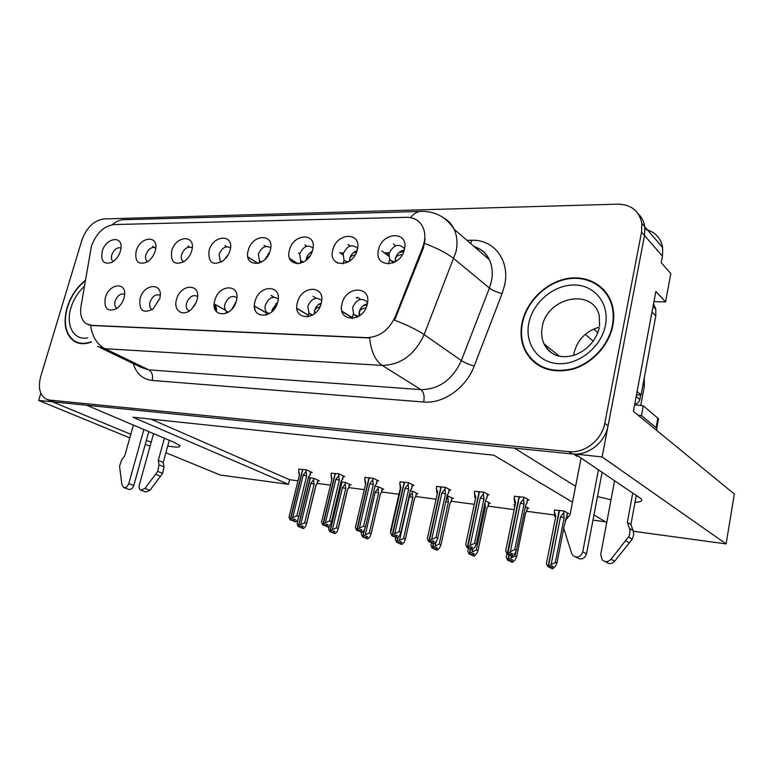 <?xml version="1.0" encoding="UTF-8"?>
<svg xmlns="http://www.w3.org/2000/svg" width="773" height="773" viewBox="0 0 773 773"><rect width="100%" height="100%" fill="white"/><g stroke="black" fill="none" stroke-linecap="round" stroke-linejoin="round"><path stroke-width="1.16" d="M121.003 247.978C117.138 247.08 114.075 249.37 111.814 254.839C111.041 257.776 111.428 259.941 112.974 261.332L113.245 261.487M102.191 251.418C100.587 261.245 103.824 264.878 111.882 262.318C115.911 259.989 118.742 256.317 120.375 251.302L120.926 248.751C123.168 234.934 105.785 237.601 102.191 251.418M197.598 296.513L197.482 296.407C192.999 294.349 189.366 296.561 186.573 303.055C185.81 306.185 186.283 308.543 188.023 310.128L189.404 310.852M176.515 299.547C172.92 310.794 183.385 317.519 191.685 309.007L196.1 302.61L196.999 300.059C202.082 283.179 180.602 282.928 176.515 299.547M160.214 295.344C155.991 293.701 152.59 295.943 150.01 302.05C149.208 305.219 149.691 307.557 151.44 309.065L152.329 309.567M140.068 298.62C138.773 310.427 143.063 313.925 152.948 309.113L159.673 298.784C164.369 282.503 144.126 282.609 140.068 298.62M321.655 301.045L320.911 299.924C315.587 296.619 311.219 298.774 307.809 306.379L309.113 313.374L312.707 315.007M314.302 313.896L314.572 310.698C315.703 306.9 317.954 304.32 321.317 302.958M297.373 302.601C292.068 320.592 317.133 321.568 321.249 303.209C326.322 284.957 301.315 284.667 297.373 302.601M270.724 248.046L270.521 247.795C265.651 244.906 261.593 247.051 258.337 254.24L259.428 260.762L261.545 262.018M264.994 259.37L269.651 252.278M248.23 250.481C243.041 267.458 266.173 267.613 270.279 250.336C275.275 233.127 252.172 233.581 248.23 250.481M357.513 248.693L357 247.766C351.589 243.795 346.98 245.843 343.164 253.892L344.062 260.143L347.734 262.211M349.396 261.177L349.676 258.626C350.903 254.588 353.367 251.911 357.058 250.616M332.825 249.93C327.617 267.806 353.29 267.98 357.29 249.776C362.257 231.639 336.642 232.142 332.825 249.93M124.598 294.291C120.627 293.16 117.477 295.421 115.129 301.093C114.307 304.282 114.781 306.601 116.539 308.041L117.032 308.301M105.312 297.74C103.814 308.736 107.582 312.35 116.607 308.591C120.095 306.127 122.53 302.668 123.931 298.214L124.424 296.02C127.139 281.391 109.051 283.237 105.312 297.74M230.528 247.911L230.518 247.901C225.909 245.408 222.073 247.573 219.03 254.404L220.17 260.965L221.687 261.902M209.039 250.732C208.024 262.878 212.846 266.173 223.494 260.627L228.692 254.066L230.016 250.597C235.011 233.813 213.029 234.238 209.039 250.732M155.788 247.891C151.682 246.548 148.377 248.819 145.894 254.704C145.131 257.612 145.527 259.786 147.063 261.235L147.701 261.612M136.145 251.206C134.657 261.574 138.27 265.197 146.996 262.057C150.928 259.583 153.663 255.931 155.199 251.08L155.489 249.93C159.19 234.692 139.981 236.19 136.145 251.206M192.255 247.862C187.897 245.988 184.341 248.21 181.587 254.559C180.863 257.419 181.249 259.612 182.757 261.119L183.8 261.757M171.722 250.974C170.398 262.057 174.505 265.593 184.061 261.593C187.53 259.177 190.003 255.844 191.482 251.583L191.704 250.839C196.69 234.47 175.742 234.876 171.722 250.974M278.174 299.335L277.604 298.639C272.589 295.837 268.492 298.03 265.332 305.209C264.627 308.205 265.091 310.562 266.724 312.292L269.439 313.577M271.912 311.674L272.241 309.432L277.604 302.398M255.022 301.528C249.727 319.056 273.507 319.983 277.681 302.108C282.763 284.338 259.023 284.058 255.022 301.528M236.867 297.837L236.519 297.47C231.784 295.083 227.929 297.286 224.972 304.108C224.228 307.181 224.711 309.548 226.402 311.2L228.393 312.186M231.765 309.316L235.978 302.175M214.788 300.513C209.512 317.597 232.093 318.476 236.316 301.055C241.398 283.739 218.836 283.478 214.788 300.513M404.424 249.283L403.825 247.882C398.153 243.186 393.215 245.128 389.022 253.708L389.756 259.68L394.443 262.279M395.167 261.873L395.351 258.569C396.839 253.834 399.796 251.012 404.221 250.094M378.567 249.631C373.359 267.999 400.462 268.173 404.385 249.466C409.323 230.837 382.297 231.369 378.567 249.631M313.007 248.297L312.63 247.746C307.49 244.365 303.171 246.481 299.663 254.075L300.678 260.491L303.499 262.115M306.05 260.375L306.33 258.684C307.325 255.312 309.306 252.848 312.282 251.322M289.44 250.21C284.242 267.632 308.591 267.787 312.65 250.056C317.635 232.402 293.325 232.876 289.44 250.21M367.494 303.026L366.605 301.373C360.981 297.431 356.305 299.509 352.575 307.606L353.744 314.437L358.421 316.476M359.059 316.06L359.174 312.031C360.547 307.557 363.271 304.813 367.349 303.779M342.024 303.731C336.709 322.215 363.165 323.24 367.223 304.369C372.267 285.614 345.889 285.305 342.024 303.731M525.543 351.338L525.853 352.121M531.235 358.788L532.355 360.682M91.407 246.268L80.991 306.388C79.822 314.524 81.58 320.302 86.276 323.723L91.533 325.356L366.904 337.656C379.485 337.163 388.993 330.071 395.409 316.37L422.638 247.486C425.565 239.669 425.565 232.712 422.647 226.605C419.256 220.402 413.874 217.31 406.511 217.329L113.873 224.566C103.698 226.093 96.21 233.33 91.407 246.268M146.319 440.494L151.237 442.059M167.731 446.031C176.872 447.586 180.853 447.403 179.684 445.499L174.147 442.369L86.663 405.245L514.605 448.176L575.595 486.294M575.537 454.089L602.099 456.949L644.518 235.523L644.788 226.76C644.015 221.571 641.832 217.261 638.247 213.831C641.832 217.261 644.015 221.571 644.788 226.76L644.518 235.523L608.08 425.768C605.249 442.417 587.895 455.935 572.271 453.954L54.168 401.989L47.114 399.535M40.824 393.225L38.65 400.433L52.448 401.815L130.792 434.3M602.099 456.949L726.098 543.902L734.35 494.053L633.396 411.333L655.842 291.469L665.572 301.895L653.929 301.654M645.011 229.272C654.915 231.62 660.799 237.736 662.674 247.602L662.461 256.134L661.234 262.675L670.819 273.555L665.572 301.895M572.503 502.141L493.899 455.21L132.927 417.227L288.455 484.323L220.17 475.018L165.895 452.717M150.078 446.224L145.276 444.243M129.777 437.876L38.65 400.433M635 502.324C641.03 502.054 643.001 500.817 640.904 498.604L575.508 454.282M597.471 496.575L611.008 499.793M606.718 522.567L593.964 514.953M726.098 543.902L633.396 531.283M644.286 377.688L644.344 386.22L640.74 405.593M150.957 419.121L289.604 479.704L297.692 480.787M317.365 483.405L330.119 485.106M348.952 487.618L363.841 489.599M381.756 491.986L398.936 494.276M415.845 496.527L436.078 499.223M451.316 501.252L474.284 504.315M488.227 506.17L514.161 509.629M526.684 511.301L554.473 515.002M565.256 520.635L566.783 516.664L568.329 516.847M592.978 520.132L605.414 521.785M289.604 479.704L288.455 484.323M352.179 318.573L353.329 313.867M360.489 299.344L357.406 297.228M342.961 254.945L339.666 252.549M300.156 263.467L300.89 260.636M306.813 246.201L304.949 244.886M388.568 263.97L389.65 259.496M403.091 251.66L401.902 250.723M395.612 245.795L393.37 244.036M225.958 313.452L226.547 311.277M265.864 315.191L266.646 312.215M273.951 297.209L271.052 295.392M189.491 246.983L187.926 246.017M154.107 247.321L152.503 246.355M226.218 257.902L228.856 253.737M226.663 246.703L225.059 245.659M388.751 256.192L381.833 250.906M343.202 263.767L344.091 260.163L347.261 262.443M350.053 245.988L348.014 244.471M259.284 263.071L259.834 261.023M265.728 246.442L264.018 245.283M307.886 316.891L308.852 313.075M316.07 298.214L313.113 296.281M351.126 316.901L352.575 316.949M193.878 306.485L196.11 302.581M318.032 480.671L319.394 480.854L313.809 478.342L308.485 477.646M349.618 484.826L350.981 485.009L345.502 482.478L341.086 481.898M416.502 493.628L417.884 493.812L412.637 491.232L410.27 490.923M451.954 498.295L453.345 498.479L447.074 495.725M488.865 503.146L490.256 503.329L485.444 500.788M527.312 508.209L528.713 508.392L525.379 506.557M515.195 504.614L513.997 504.46L514.741 504.866M382.413 489.145L383.785 489.328L378.412 486.768L374.982 486.323M567.401 513.475L568.793 513.659L564.184 511.011L554.589 510.083M310.736 472.293L312.147 472.467L306.321 469.81L298.996 469.134M343.328 476.439L344.758 476.612L339.028 473.936L331.395 473.221M412.511 485.231L413.961 485.415L408.473 482.681L400.143 481.908M449.268 489.898L450.717 490.082L445.383 487.328L436.668 486.526M487.579 494.768L489.038 494.952L483.869 492.169L474.748 491.338M377.234 480.738L378.664 480.922L373.059 478.216L365.078 477.482M527.563 499.851L529.022 500.034L524.036 497.232L514.48 496.353M573.663 454.06L577.18 456.437L574.822 454.099M85.407 280.299C76.798 287.179 70.691 296.272 67.087 307.586C62.855 323.626 65.347 334.931 74.556 341.502C79.416 344.236 85.069 344.4 91.504 341.975M77.02 342.246L78.034 342.999M522.104 322.573C519.978 332.979 521.07 342.526 525.369 351.203C535.216 367.851 550.859 373.9 572.291 369.33C591.857 363.919 609.008 345.521 612.834 325.559C614.11 318.891 614.023 312.505 612.574 306.388C607.742 286.136 587.412 274.492 566.396 278.715C545.351 282.812 526.51 301.634 522.104 322.573M534.201 361.677L537.187 364.614M530.877 359.155L528.577 355.512M425.14 239.369L423.391 248.104L394.588 320.225C407.284 325.075 417.13 329.868 424.145 334.612C414.743 354.71 400.762 364.972 382.21 365.407C375.205 360.566 371.021 351.415 369.678 337.965L90.557 325.472C92.306 336.767 97.108 344.507 104.983 348.7L97.698 346.459M641.532 232.093L641.812 223.291C639.194 210.855 631.193 204.478 617.811 204.159L103.737 218.943C93.871 220.469 86.595 227.542 81.89 240.161L40.718 376.461C37.858 387.602 39.713 395.177 46.264 399.177L49.578 400.085L568.812 451.625C584.494 453.596 601.925 439.992 604.786 423.256L641.532 232.093L662.461 256.134M534.665 362.74L533.206 360.778M604.1 290.039L600.727 287.459M363.184 305.75L367.078 304.9M356.971 317.249L356.682 316.389M365.967 307.934C362.295 308.311 360.083 309.693 359.3 312.07L359.832 315.519M509.629 554.415L510.702 555.458L512.567 553.758L511.098 553.062L509.233 554.772L507.755 554.086L510.373 551.68L514.75 549.574L516.432 550.376L525.688 505.059L526.906 503.078M519.398 496.643L507.755 554.086M523.978 497.223L523.601 499.049L520.345 503.107L510.373 551.68M523.601 499.049L524.036 504.151L514.75 549.574M510.093 555.362L512.17 556.145L514.779 553.758L516.432 550.376M514.547 496.034L514.171 497.851L515.63 502.498L505.648 550.936L507.146 553.99L519.108 496.614M514.171 497.851L514.615 502.933L515.63 502.498M524.036 504.151L520.345 503.107M512.17 556.145L510.702 555.458M507.146 553.99L508.798 554.618M509.233 554.772L507.6 554.057M507.301 554.009L508.779 554.705M403.719 251.621L399.032 252.549M554.647 509.765L554.299 511.542L555.806 516.132L546.366 563.788L548.057 566.822L559.217 510.364M550.202 567.256L552.589 568.841L551.236 568.194L553.082 566.522L551.729 565.875L549.874 567.546L548.357 566.87L551.11 564.541L555.352 562.464L556.908 563.217L563.739 528.365M549.874 567.546L548.511 566.889M559.517 510.402L548.357 566.87M554.299 511.542L554.685 516.509L555.806 516.132M550.627 568.097L551.236 568.194M556.908 563.217L555.178 566.503L552.589 568.841M551.11 564.541L560.531 516.77L564.135 517.775L555.352 562.464M560.531 516.77L563.749 512.789L564.135 517.775M563.749 512.789L564.106 511.001M575.18 454.688L575.296 454.099M392.79 263.023L392.529 261.786M395.805 261.487L395.486 258.617C396.317 256.192 398.607 254.829 402.346 254.549M341.937 311.152L352.391 317.693M318.312 304.707L321.056 303.944M319.906 306.891C316.959 307.528 315.22 308.804 314.698 310.736L314.901 313.413M469.626 548.028L470.689 549.139L472.506 547.468L470.979 546.772L469.172 548.453L467.636 547.757L470.187 545.409L474.516 543.351L476.255 544.153L485.637 499.851L486.913 497.928M479.463 491.618L467.636 547.757M483.84 492.169L483.463 493.957L480.294 497.928L470.187 545.409M483.463 493.957L483.937 498.952L474.516 543.351M470.11 549.043L472.206 549.816L474.738 547.477L476.255 544.153M474.815 491.029L474.429 492.807L475.772 497.348L465.655 544.694L467.201 547.69L479.173 491.58M474.429 492.807L474.912 497.783L475.772 497.348M483.937 498.952L480.294 497.928M472.206 549.816L470.689 549.139M467.056 547.67L468.757 548.308M469.172 548.453L467.491 547.738M467.201 547.69L468.738 548.386M296.929 308.35L308.321 315.181M275.729 303.721L277.372 303.161M276.164 306.06L272.357 309.471L272.318 311.297M431.315 541.902L432.358 543.081L434.117 541.438L432.551 540.752L430.793 542.395L429.218 541.709L431.692 539.399L435.972 537.39L437.769 538.192L447.267 494.865L448.591 493M441.19 486.797L429.218 541.709M445.393 487.328L445.006 489.077L441.914 492.971L431.692 539.399M445.006 489.077L445.509 493.966L435.972 537.39M431.807 542.984L433.924 543.757L436.387 541.467L437.769 538.192M436.735 486.236L436.349 487.976L437.586 492.411L427.343 538.723L428.802 541.641L440.919 486.768M436.349 487.976L436.861 492.845L437.586 492.411M445.509 493.966L441.914 492.971M433.924 543.757L432.358 543.081M428.657 541.622L430.397 542.26M430.793 542.395L429.073 541.68M428.802 541.641L430.377 542.327M254.452 305.982L266.463 312.92M235.263 302.784L235.852 302.543M234.499 305.519L231.997 309.065M394.578 536.037L395.612 537.264L397.312 535.66L395.708 534.974L393.998 536.588L392.384 535.902L394.781 533.641L399.023 531.679L400.868 532.481L410.463 490.082L411.825 488.275M404.482 482.178L392.384 535.902M408.511 482.69L408.125 484.391L405.11 488.207L394.781 533.641M408.125 484.391L408.656 489.193L399.023 531.679M395.08 537.187L397.216 537.95L399.602 535.699L400.868 532.481L410.376 490.44M400.201 481.637L399.815 483.338L400.955 487.676L390.616 532.984L391.988 535.844L404.221 482.139M399.815 483.338L400.288 487.831M408.656 489.193L405.11 488.207M397.216 537.95L395.612 537.264M391.853 535.815L393.621 536.462M400.955 487.676L400.346 488.111L390.684 530.413L390.616 532.984M393.998 536.588L392.249 535.882M391.988 535.844L393.602 536.52M356.585 251.979L353.126 252.887M507.011 553.71L506.247 557.391L507.687 560.328L509.001 554.714M510.083 560.715L510.528 561.623L512.518 562.358L511.108 561.72L512.895 560.077L511.484 559.43L509.697 561.072L508.122 560.396L510.798 558.116L515.002 556.077L516.615 556.84L525.456 513.465M509.697 561.072L508.276 560.415M509.291 554.714L508.122 560.396M514.799 504.566L514.654 507.204M514.441 506.305L514.509 507.938M510.528 561.623L511.108 561.72M525.495 513.243L526.684 511.32M516.615 556.84L515.021 560.077L512.518 562.358M510.798 558.116L511.253 555.903M515.765 552.318L515.002 556.077M349.879 260.839L349.811 258.675C350.333 256.713 352.13 255.448 355.194 254.868M311.857 252.462L309.567 253.206M468.428 548.289L467.791 551.255L469.143 554.115L470.351 549.149M471.617 554.454L472.071 555.42L474.091 556.154L472.632 555.507L474.371 553.903L472.912 553.255L471.172 554.859L469.559 554.183L472.148 551.951L476.313 549.97L477.985 550.724L486.942 508.325M471.172 554.859L469.704 554.212M470.602 549.265L469.559 554.183M472.071 555.42L472.632 555.507M486.99 508.064L488.217 506.199M477.985 550.724L476.526 553.903L474.091 556.154M472.148 551.951L472.699 549.361M484.159 506.827L485.357 507.223L476.313 549.97M484.932 503.175L485.357 507.223M306.369 260.105L306.456 258.723L310.408 255.322M297.991 263.806L289.624 258.395M269.333 253.051L268.173 253.515M431.547 542.414L430.89 545.371L432.165 548.163L433.305 543.641M434.706 548.434L435.18 549.458L437.209 550.192L435.711 549.545L437.402 547.97L435.904 547.323L434.213 548.898L432.561 548.231L435.073 546.038L439.199 544.105L440.919 544.859L449.973 503.397M434.213 548.898L432.696 548.25M433.556 543.699L432.561 548.231M435.18 549.458L435.711 549.545M450.031 503.097L451.306 501.291M440.919 544.859L439.576 547.989L437.209 550.192M435.073 546.038L436.001 541.825M445.808 501.513L448.35 502.257L439.199 544.105M446.176 499.841L447.867 497.561L448.35 502.257M447.867 497.561L448.234 495.88M265.178 259.187L267.729 256.027M258.23 263.4L247.891 256.974M395.95 537.554L395.457 539.718L396.781 542.472L397.969 537.235M399.274 542.665L399.747 543.738L401.796 544.463L400.259 543.825L401.902 542.279L400.366 541.631L398.713 543.177L397.032 542.511L399.477 540.356L403.564 538.472L405.323 539.216L414.454 498.653M398.713 543.177L397.167 542.54M398.308 536.916L397.032 542.511M395.409 537.322L395.457 539.718M399.747 543.738L400.259 543.825M401.796 544.463L404.095 542.308L405.323 539.235L414.541 498.334L415.835 496.575M399.477 540.356L409.39 496.556L412.801 497.493L403.564 538.472M409.39 496.556L412.289 492.884L412.801 497.493M412.289 492.884L412.656 491.251M148.793 431.605L133.806 485.454L128.772 483.608L143.884 429.527M169.297 440.31L163.238 462.399L158.291 460.418L164.398 438.233M153.566 433.634L139.275 485.183C138.725 487.676 139.256 489.338 140.879 490.179L144.957 488.449L157.663 471.395L159.045 464.902L158.291 460.418M163.238 462.399L164.002 466.873L159.045 464.902M157.663 471.395L162.63 473.337L149.981 490.304L145.904 492.024L140.879 490.179M162.63 473.337L164.002 466.873M155.586 474.274L160.562 476.197M133.391 425.073L124.685 455.983L121.699 459.867L119.554 466.09L121.941 484.951L123.699 487.541L128.753 489.377C130.985 489.792 132.666 488.488 133.806 485.454M128.772 483.608C127.622 486.652 125.931 487.966 123.699 487.541M602.119 472.264L586.533 553.855L582.736 551.845L598.466 469.8M652.557 308.978L637.078 391.66M637.367 391.708L641.078 394.887L636.498 394.742M652.238 312.273L655.794 315.925L641.078 394.887M655.794 315.925L655.813 309.277L653.552 303.673M658.007 421.411L658.499 418.744L643.291 405.825L641.474 415.594L638.198 415.265M656.808 430.513L656.76 428.261L641.474 415.594M634.643 404.694L643.291 405.825M636.285 495.358L630.913 524.567L627.347 522.355L632.768 492.981M614.603 480.709L600.698 554.55L602.196 559.894C605.162 562.358 608.09 562.135 610.989 559.256L629.299 535.892L630.072 530.23L627.347 522.355M630.913 524.567L633.164 530.587L629.599 528.403M628.7 537.051L632.275 539.177L614.67 561.237C611.791 564.106 608.873 564.319 605.916 561.874M632.275 539.177L633.705 534.926L633.164 530.587M625.811 540.8L629.406 542.897M581.112 458.07L570.03 514.789L565.875 519.804L563.633 527.978L571.605 553.275L573.151 555.71C577.508 558.222 580.707 556.927 582.736 551.845M575.634 556.985L576.996 557.681C581.344 560.183 584.523 558.898 586.533 553.855M91.243 341.734C84.972 344.024 79.464 343.821 74.739 341.144C65.628 334.651 63.164 323.462 67.348 307.596C70.884 296.465 76.885 287.498 85.339 280.696M79.252 343.309L77.078 342.265M522.548 322.583C526.906 301.866 545.545 283.247 566.367 279.179C587.151 274.995 607.269 286.503 612.071 306.514C613.511 312.592 613.607 318.93 612.342 325.539C608.544 345.309 591.567 363.513 572.204 368.856C550.985 373.369 535.505 367.378 525.766 350.874C521.524 342.294 520.461 332.863 522.548 322.583M603.694 290.387L606.747 293.363M573.614 355.396L573.981 353.116C577.383 339.907 585.683 331.288 598.891 327.259M540.81 366.769L537.486 364.189M640.749 394.848L639.87 399.573C639.155 402.221 637.454 403.709 634.759 404.047M214.208 303.924L225.61 310.282M359.329 530.413L360.344 531.689L361.996 530.114L360.353 529.437L358.701 531.012L357.049 530.336L359.377 528.114L363.571 526.2L365.455 526.993L375.127 485.483L376.538 483.734M369.243 477.733L357.049 530.336M373.108 478.245L372.721 479.898L369.794 483.637L359.377 528.114M372.721 479.898L373.282 484.613L363.571 526.2M359.832 531.611L361.986 532.365L364.305 530.162L365.455 526.993M365.136 477.221L364.75 478.883L365.803 483.125L355.377 527.486L356.662 530.268L368.992 477.704M364.75 478.883L365.233 483.26M373.282 484.613L369.794 483.637M361.986 532.365L360.344 531.689M356.527 530.249L358.334 530.896M365.803 483.125L355.377 527.486M358.701 531.012L356.913 530.307M356.662 530.268L358.314 530.954M325.472 525.002L326.467 526.336L328.081 524.79L326.399 524.113L324.795 525.659L323.104 524.983L325.375 522.809L329.53 520.934L331.443 521.727L341.193 481.077L342.632 479.376M335.395 473.472L323.104 524.983M339.105 473.965L338.719 475.579L335.859 479.25L325.375 522.809M338.719 475.579L339.308 480.207L329.53 520.934M325.974 526.258L328.139 527.012L330.4 524.848L331.443 521.727M331.453 472.979L331.057 474.612L332.023 478.758L321.529 522.2L322.737 524.925L335.153 473.443M331.057 474.612L331.549 478.864M339.308 480.207L335.859 479.25M328.139 527.012L326.467 526.336M322.612 524.906L324.438 525.553M332.023 478.758L321.529 522.2M324.795 525.659L322.979 524.964M322.737 524.925L324.428 525.601M292.928 519.814L293.904 521.186L295.479 519.669L293.769 518.992L292.204 520.519L290.484 519.842L292.696 517.707L296.803 515.881L298.755 516.664L308.553 476.835L310.021 475.192L310.843 471.878M302.852 469.375L290.484 519.842M306.417 469.858L306.031 471.433L303.238 475.037L292.696 517.707M306.031 471.433L306.639 475.975L296.803 515.881M293.44 521.118L295.605 521.862L297.808 519.736L298.755 516.664M299.054 468.902L298.658 470.496L299.547 474.554L288.996 517.127L290.136 519.785L302.62 469.346M298.658 470.496L299.161 474.641M306.639 475.975L303.238 475.037M295.605 521.862L293.904 521.186M290.02 519.765L291.865 520.413M299.547 474.554L288.996 517.127M292.204 520.519L290.368 519.823M290.136 519.785L291.846 520.461M361.861 532.346L361.406 534.288L362.653 536.984L364.228 530.23M365.204 537.109L365.687 538.25L367.755 538.965L366.18 538.327L367.784 536.81L366.209 536.162L364.605 537.679L362.895 537.022L365.271 534.906L369.31 533.051L371.108 533.805L380.316 494.092M364.605 537.679L363.02 537.042M364.605 529.708L362.895 537.022M361.32 532.23L361.406 534.288M365.687 538.25L366.18 538.327M380.393 493.744L381.746 492.034M371.108 533.805L369.987 536.839L367.755 538.965M365.271 534.906L375.263 491.986L378.625 492.913L369.31 533.051M375.263 491.986L378.094 488.381L378.625 492.913M378.094 488.381L378.461 486.797M329.443 525.756L328.651 529.061L329.829 531.698L341.743 481.985M332.448 531.776L332.931 532.955L334.999 533.67L333.405 533.032L334.96 531.544L333.356 530.906L331.801 532.394L330.061 531.737L332.371 529.66L336.371 527.853L338.207 528.597L347.464 489.705M331.801 532.394L330.187 531.756M341.975 482.014L330.061 531.737M328.94 526.239L328.651 529.061M347.56 489.328L348.942 487.676M338.207 528.597L337.183 531.582L334.999 533.67M332.371 529.66L342.429 487.599L345.753 488.507L336.371 527.853M342.429 487.599L345.193 484.062L345.753 488.507M345.193 484.062L345.57 482.507M297.895 519.601L297.132 524.036L298.243 526.616L310.215 477.869M300.91 526.635L301.393 527.872L303.48 528.577L301.847 527.94L303.364 526.481L301.741 525.843L300.214 527.302L298.465 526.645L300.707 524.606L304.668 522.838L306.533 523.582L315.838 485.473M300.214 527.302L298.581 526.664M310.437 477.898L298.465 526.645M315.935 485.086L317.345 483.473M306.533 523.582L305.596 526.529L303.48 528.577M300.707 524.606L310.823 483.367L314.099 484.265L304.668 522.838M310.823 483.367L313.529 479.898L314.099 484.265M313.529 479.898L313.896 478.381M644.344 386.22L642.923 384.973M593.191 341.193L585.325 334.274M395.409 316.37L396.201 316.92M366.904 337.656L367.455 338.014M422.638 247.486L423.391 248.104M91.533 325.356L92.151 325.665M577.18 456.437L577.363 455.539M466.94 240.326L471.859 240.268L470.66 243.543M471.859 240.268C494.169 239.408 510.354 260.733 504.527 285.498L502.121 293.508L474.216 366.006C466.129 387.911 443.2 403.999 423.701 402.028L152.184 380.451C142.686 379.34 136.377 373.717 133.265 363.59M424.686 243.476C437.383 248.239 447.113 253.302 453.877 258.675L489.415 288.058L491.348 281.643C493.048 273.526 492.382 266.221 489.348 259.738C486.062 253.129 480.97 248.722 474.091 246.51M443.644 217.87C448.263 220.45 451.761 224.238 454.138 229.233C457.191 235.92 457.79 243.495 455.944 251.969L424.145 334.612L461.365 360.605L489.415 288.058C492.623 290.416 496.865 292.233 502.121 293.508M410.531 217.628C414.251 213.01 418.319 210.932 422.734 211.387C436.146 211.628 446.61 217.571 454.138 229.233L489.348 259.738C486.42 253.273 481.521 249.032 474.661 247.012M423.701 402.028C424.706 396.182 423.778 392.037 420.937 389.621L382.21 365.407L104.983 348.7L148.822 369.861L420.937 389.621C438.987 389.437 452.466 379.765 461.365 360.605C464.708 362.721 468.989 364.518 474.216 366.006M419.691 211.473L125.719 219.658C120.849 219.319 116.385 221.001 112.356 224.692M49.578 400.085L54.168 401.989M568.812 451.625L572.271 453.954M604.786 423.256L608.08 425.768M100.422 347.773L141.585 367.59L148.822 369.861C152.078 371.977 153.199 375.504 152.184 380.451M389.292 252.771L384.297 252.79M343.434 252.984L340.275 252.993M299.934 253.186L298.426 253.186M526.626 503.745L527.553 499.203M566.532 517.33L567.401 512.857M486.613 498.575L487.541 494.15M448.263 493.618L449.2 489.299M255.109 309.876L254.578 307.625M411.478 488.865L412.424 484.652M526.403 511.968L527.292 507.61M487.927 506.827L488.826 502.576M450.988 501.89L451.896 497.735M415.507 497.155L416.415 493.087M144.957 488.449L149.981 490.304M657.862 418.116L656.122 427.653M610.989 559.256L614.67 561.237M87.745 337.82C73.706 340.912 65.338 325.211 70.971 307.722C73.638 299.209 78.112 292.097 84.383 286.368M557.942 355.087L557.99 355.88L557.98 355.126M599.597 326.225L599.239 315.384C592.447 287.469 546.83 297.392 542.308 326.679C541.071 332.825 541.622 338.516 543.96 343.753C545.96 348.043 548.965 351.406 552.975 353.85M528.887 322.795C533.099 302.233 553.98 284.657 574.339 284.986C594.746 285.015 609.781 303.76 605.433 325.317C601.394 346.884 578.851 365.011 558.338 363.668C537.747 362.643 524.384 343.347 528.887 322.795M639.87 399.573L636.179 396.443M216.295 311.519C216.962 309.007 216.266 306.495 214.208 303.982L225.648 310.35M214.189 304.456L215.899 310.988M376.161 484.304L377.127 480.178M342.236 479.917L343.202 475.888M309.615 475.704L310.591 471.762M381.389 492.594L382.306 488.623M348.565 488.207L349.493 484.313M316.959 483.985L317.887 480.178M189.211 310.785L188.023 310.128M152.339 309.558L151.44 309.065M312.176 315.316L309.113 313.374M261.438 262.076L259.428 260.762M221.619 261.873L220.17 260.965M269.139 313.751L266.724 312.292M228.257 312.273L226.402 311.2M393.67 262.656L389.756 259.68M303.248 262.25L300.678 260.491M357.551 316.969L353.744 314.437M662.674 247.602L641.812 223.291M597.819 332.728L593.703 329.018M88.296 324.728L88.779 324.969M575.499 455.055L575.634 454.369M76.913 342.623L74.556 341.502M388.935 254.114L386.036 254.124M343.077 254.288L342.062 254.288M526.848 503.358L527.679 499.281M566.715 516.982L567.517 512.924M342.014 311.432L352.343 317.896M486.864 498.16L487.695 494.227M296.948 308.504L308.282 315.307M448.553 493.174L449.374 489.386M254.452 306.069L266.434 312.997M411.796 488.401L412.627 484.748M526.626 511.591L527.418 507.677M357.194 298.098L356.295 297.479M335.182 261.429L337.743 263.158M488.178 506.421L488.971 502.653M289.72 258.646L297.731 263.815M451.268 501.464L452.06 497.822M247.92 257.129L258.076 263.438M415.806 496.701L416.599 493.184M655.813 309.277L653.04 306.408M656.76 428.261L658.499 418.744M612.071 306.514L612.757 307.181M559.314 356.208L543.96 343.753C548.308 350.787 553.043 354.846 558.154 355.928C563.961 357.319 570.107 356.788 576.59 354.334C588.456 348.797 595.993 340.072 599.22 328.158M214.189 304.32L214.662 305.142M376.509 483.83L377.34 480.284M375.166 485.521L365.474 527.099M342.613 479.434L343.434 475.994M341.26 481.144L331.491 521.93M341.299 481.183L341.714 480.555M308.669 476.931L298.813 516.963M308.698 476.97L309.248 476.149M380.432 493.783L371.137 533.911M381.717 492.13L382.509 488.72M347.657 489.435L348.053 488.836M347.628 489.396L338.245 528.8M348.923 487.734L349.715 484.42M316.07 485.212L316.592 484.429M316.041 485.173L306.591 523.872M317.345 483.502L318.128 480.284"/></g></svg>
